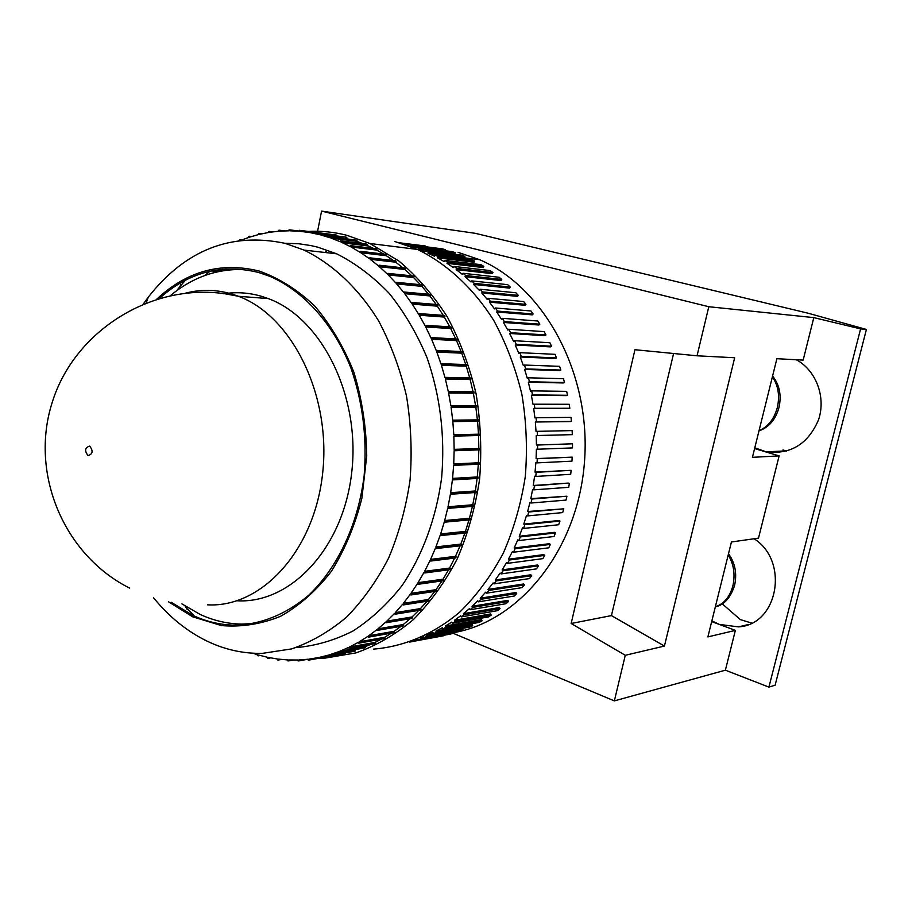 <?xml version="1.0" encoding="UTF-8"?>
<svg xmlns="http://www.w3.org/2000/svg" width="912" height="912" viewBox="0 0 912 912"><rect width="100%" height="100%" fill="white"/><g stroke="black" fill="none" stroke-linecap="round" stroke-linejoin="round"><path stroke-width="1.37" d="M237.496 600.803C291.099 603.687 343.778 547.69 351.838 471.39C360.377 395.204 321.309 317.912 268.265 298.589L261.55 296.32C248.896 292.638 236.288 291.794 223.714 293.789M168.389 601.703L192.694 616.82L221.422 625.575C241.349 627.274 261.049 624.196 280.508 616.33C299.364 605.716 316.316 590.714 331.364 571.334C344.861 549.754 355.03 525.392 361.882 498.248L366.727 455.954C366.282 427.01 362.007 399.114 353.879 372.29C343.721 346.834 330.668 324.74 314.72 306.022C297.529 289.742 279.026 278.092 259.213 271.069C221.149 261.698 187.017 271.035 156.841 299.068M143.401 303.833L148.268 297.164C185.364 249.934 230.953 231.99 285.034 243.333L304.049 250.093C332.675 264.047 358.519 288.272 378.594 320.83C390.803 343.881 400.106 368.961 406.501 396.082C411.027 423.886 412.213 451.873 410.058 480.065C405.977 507.79 398.818 533.816 388.58 558.144C376.77 581.001 362.725 600.7 346.446 617.242C329.232 631.685 310.935 642.242 291.589 648.911L262.268 653.38C243.322 653.699 225.104 649.709 207.617 641.398C187.234 631.56 169.244 617.048 153.638 597.873M254.231 623.477L241.851 624.104C227.441 623.854 213.533 620.627 200.116 614.414L181.933 603.904M170.476 295.579C192.706 277.111 217.421 268.459 244.633 269.599M171.194 602.262L192.968 615.418C206.397 621.665 220.328 624.914 234.749 625.176C261.026 624.515 285.616 614.585 308.518 595.411C337.554 567.914 358.074 524.548 364.139 475.688C367.217 438.045 362.782 402.032 350.801 367.65C333.359 323.874 303.844 291.213 270.237 276.496L258.928 272.574C222.22 263.431 189.103 271.993 159.566 298.27M295.773 647.634C315.301 645.958 334.362 640.429 352.944 631.024C370.933 619.442 387.258 604.36 401.918 585.766C422.347 555.704 436.175 518.415 441.636 477.785C445.17 435.97 440.279 395.876 426.964 357.515C416.807 333.393 404.187 311.984 389.139 293.276C372.985 276.484 355.498 263.329 336.676 253.821L317.832 247.186L310.753 245.545L298.919 243.778L284.738 243.253M320.294 658.19L325.356 658.065L356.033 652.878C376.234 645.719 395.306 634.661 413.25 619.704C430.202 602.65 444.828 582.426 457.14 559.056C467.81 534.215 475.289 507.665 479.575 479.416C481.878 450.71 480.715 422.176 476.087 393.836C469.52 366.157 459.922 340.507 447.302 316.886C433.189 294.895 417.035 276.256 398.84 260.992L369.896 243.493L346.697 235.25C333.86 232.013 321.047 230.736 308.256 231.42M373.487 649.127C403.97 646.665 433.85 634.068 460.07 611.827C476.737 595.342 491.123 575.837 503.219 553.31C513.707 529.393 521.06 503.834 525.278 476.657C527.535 449.035 526.406 421.595 521.881 394.337C515.44 367.718 506.035 343.037 493.654 320.283C473.271 288.078 446.914 263.83 417.548 249.455L394.702 241.452M453.253 632.734C519.566 621.528 577.98 549.89 584.489 461.803C591.375 373.772 544.259 287.257 479.575 259.681L458.098 252.328M415.37 247.106L410.457 246.479M415.416 246.958L452.158 251.621L455.145 252.613L454.814 253.855L418.118 249.261L418.448 247.984L415.416 246.958L415.074 248.235L413.774 247.813M425.334 250.606L461.939 255.178L464.903 256.42L464.504 257.651L427.922 253.137L428.332 251.883L425.334 250.606L424.935 251.86L418.118 249.261M435.104 255.075L471.584 259.544L474.479 261.026L474.012 262.223L437.578 257.834L438.045 256.603L435.104 255.075L434.636 256.306L427.922 253.137M444.668 260.353L481.012 264.685L483.839 266.395L483.314 267.569L447.005 263.329L447.541 262.12L444.668 260.353L444.133 261.562L437.578 257.834M453.994 266.429L490.211 270.59L492.959 272.54L492.366 273.68L456.182 269.599L456.775 268.436L453.994 266.429L453.401 267.592L447.005 263.329M463.022 273.281L499.115 277.259L501.76 279.437L501.11 280.531L465.052 276.655L465.713 275.527L463.022 273.281L462.373 274.409L456.182 269.599M471.732 280.896L507.688 284.658L510.23 287.052L509.512 288.101L473.59 284.441L474.308 283.358L471.732 280.896L471.014 281.979L465.052 276.655M480.054 289.241L515.884 292.763L518.301 295.374L517.537 296.366L481.73 292.946L482.505 291.92L480.054 289.241L479.279 290.267L473.59 284.441M487.954 298.281L523.67 301.553L525.962 304.357L525.141 305.292L489.448 302.146L490.28 301.177L487.954 298.281L487.122 299.25L481.73 292.946M495.398 307.994L531.001 310.981L533.144 313.979L532.266 314.857L496.687 311.984L497.576 311.083L495.398 307.994L494.521 308.906L489.448 302.146M502.352 318.334L537.841 321.013L539.824 324.193L538.901 325.003L503.424 322.438L504.359 321.605L502.352 318.334L501.418 319.177L496.687 311.984M508.759 329.255L544.156 331.615L545.969 334.955L545 335.696L509.626 333.461L510.606 332.698L508.759 329.255L507.779 330.03L503.424 322.438M514.596 340.723L549.902 342.741L551.532 346.218L550.529 346.891L515.234 344.998L516.26 344.314L514.596 340.723L513.581 341.407L509.626 333.461M519.84 352.67L555.055 354.323L556.502 357.937L555.454 358.53L520.25 357.002L521.311 356.398L519.84 352.67L518.78 353.275L515.234 344.998M524.446 365.051L559.58 366.328L560.834 370.067L559.751 370.568L524.628 369.417L525.711 368.904L524.446 365.051L523.351 365.575L520.25 357.002M528.39 377.807L563.456 378.697L564.505 382.527L563.411 382.949L528.333 382.196L529.462 381.763L528.39 377.807L527.273 378.241L524.628 369.417M531.65 390.872L566.671 391.373L567.515 395.284L566.386 395.614L531.365 395.261L532.517 394.907L531.65 390.872L530.51 391.225L528.333 382.196M534.227 404.198L569.191 404.29L569.829 408.268L568.678 408.508L533.702 408.553L534.865 408.302L534.227 404.198L533.064 404.461L531.365 395.261M536.074 417.707L571.015 417.388L571.425 421.401L570.274 421.561L535.333 422.017L536.495 421.857L536.074 417.707L534.911 417.878L533.702 408.553M537.214 431.342L572.12 430.601L572.326 434.648L536.233 435.583L537.407 435.514L537.214 431.342L536.028 431.41L535.333 422.017M423.305 636.542L423.647 637.693L426.645 636.553L426.257 635.288L432.961 632.449L433.417 633.703L436.358 632.324L435.902 631.07L442.468 627.673L442.993 628.892L445.865 627.274L445.341 626.054L451.748 622.109L452.329 623.295L455.122 621.425L454.541 620.24L460.754 615.748L461.392 616.9L464.094 614.802L463.444 613.651L469.429 608.635L470.136 609.74L472.724 607.403L472.017 606.298L477.74 600.78L478.504 601.829L480.977 599.275L480.214 598.215L485.651 592.207L486.472 593.199L488.821 590.44L488 589.437L493.118 582.95L493.996 583.885L496.185 580.921L495.319 579.986L500.107 573.055L501.03 573.922L503.059 570.764L502.147 569.897L506.559 562.544L507.528 563.354L509.409 560.014L508.429 559.216L512.464 551.486L513.479 552.216L515.166 548.716L514.163 547.987L517.777 539.904L518.825 540.554L520.33 536.906L519.281 536.256L522.473 527.866L523.556 528.436L524.867 524.662L523.784 524.092L526.52 515.417L527.638 515.907L528.743 512.008L527.626 511.529L529.906 502.626L531.035 503.025L531.935 499.035L530.807 498.636L532.597 489.539L533.748 489.847L534.432 485.777L533.281 485.48L534.58 476.224L535.754 476.44L536.222 472.325L535.048 472.108L535.857 462.749L537.031 462.874L537.282 458.725L536.108 458.599L536.404 449.183L537.59 449.217L537.613 445.033L536.427 445.01L536.233 435.583M536.427 445.01L571.357 443.848L537.613 445.033M536.108 458.599L572.189 457.14L537.282 458.725M535.048 472.108L571.14 470.33L536.222 472.325M533.281 485.48L568.244 483.075L534.432 485.777M530.807 498.636L566.922 496.219L531.935 499.035M527.626 511.529L563.776 508.816L528.743 512.008M523.784 524.092L558.885 520.524L559.957 521.071L524.867 524.662M519.281 536.256L554.45 532.334L555.488 532.961L520.33 536.906M514.163 547.987L549.4 543.712L550.403 544.418L515.166 548.716M508.429 559.216L543.769 554.61L544.715 555.385L509.409 560.014M502.147 569.897L537.567 564.984L538.479 565.828L503.059 570.764M495.319 579.986L530.841 574.788L531.696 575.689L496.185 580.921M488 589.437L523.625 583.976L524.434 584.934L488.821 590.44M480.214 598.215L515.953 592.515L516.705 593.53L480.977 599.275M472.017 606.298L507.881 600.37L508.577 601.441L472.724 607.403M463.444 613.651L499.423 607.529L500.061 608.635L464.094 614.802M454.541 620.24L490.645 613.947L491.215 615.098L455.122 621.425M445.341 626.054L481.57 619.613L482.083 620.798L445.865 627.274M435.902 631.07L472.256 624.515L472.701 625.723L436.358 632.324M426.257 635.288L462.737 628.63L463.114 629.861L426.645 636.553M420.01 638.035L423.556 637.385M796.324 359.75C816.137 370.42 826.181 397.176 818.554 419.748C808.146 444.041 790.704 454.746 766.24 451.862L754.783 447.815M751.67 623.056L740.373 619.624L722.293 603.881M754.099 538.753C789.621 561.279 778.016 624.914 738.458 626.875L719.294 624.412L711.862 620.855M252.795 653.209L257.435 654.691L257.344 655.568L258.256 655.842L258.335 654.964L267.376 657.244L267.33 658.145L268.253 658.339L268.299 657.438L277.453 659L277.453 659.9L278.388 660.026L278.388 659.114L287.645 659.923L287.679 660.835L288.614 660.881L288.58 659.969L297.893 660.003L297.973 660.915L298.919 660.881L298.828 659.969L308.165 659.228L308.29 660.151L309.236 660.037L309.1 659.114L318.413 657.586L318.596 658.498L319.531 658.304L319.36 657.392L328.616 655.078L328.833 655.979L329.768 655.705L329.54 654.805L338.705 651.692L338.968 652.593L339.891 652.228L339.617 651.339L348.646 647.429L348.954 648.318L349.855 647.885L349.547 646.996L358.393 642.31L358.747 643.177L359.636 642.664L359.282 641.797L367.901 636.337L368.3 637.18L369.155 636.587L368.767 635.744L377.123 629.519L377.568 630.329L378.4 629.668L377.956 628.847L386.015 621.881L386.506 622.668L387.304 621.916L386.825 621.14L394.543 613.445L395.067 614.198L395.831 613.377L395.306 612.625L402.648 604.246L403.207 604.952L403.925 604.075L403.366 603.356L410.286 594.305L410.879 594.977L411.563 594.031L410.959 593.359L417.422 583.68L418.061 584.307L418.688 583.292L418.049 582.665L424.023 572.405L424.684 572.975L425.266 571.904L424.604 571.334L430.054 560.515L430.738 561.04L431.262 559.922L430.578 559.398L435.469 548.089L436.187 548.545L436.654 547.382L435.925 546.915L440.234 535.15L440.975 535.561L441.385 534.352L440.644 533.942L444.338 521.789L445.102 522.131L445.444 520.889L444.68 520.547L447.758 508.052L448.533 508.337L448.807 507.061L448.031 506.776L450.448 494.008L451.246 494.224L451.451 492.925L450.665 492.697L452.42 479.723L453.23 479.872L453.367 478.549L452.569 478.401L453.652 465.268L454.461 465.348L454.541 464.014L453.731 463.934L454.13 450.71L454.94 450.733L454.951 449.388L454.142 449.365L453.857 436.13L454.666 436.084L454.609 434.739L453.8 434.785L452.842 421.595L453.64 421.481L453.515 420.147L452.705 420.261L451.075 407.174L451.873 406.991L451.668 405.68L450.881 405.851L448.579 392.947L449.354 392.696L449.092 391.396L448.316 391.647L445.352 378.97L446.128 378.662L445.797 377.386L445.022 377.705L441.442 365.324L442.183 364.948L441.784 363.717L441.043 364.082L436.837 352.066L437.566 351.633L437.11 350.436L436.381 350.869L431.593 339.253L432.288 338.762L431.775 337.611L431.068 338.101L425.71 326.963L426.383 326.416L425.813 325.31L425.14 325.858L419.246 315.233L419.885 314.64L419.269 313.591L418.631 314.184L412.235 304.118L412.84 303.479L412.167 302.488L411.563 303.137L404.7 293.675L405.27 292.98L404.552 292.057L403.982 292.752L396.686 283.928L397.222 283.199L396.458 282.344L395.933 283.073L388.25 274.934L388.74 274.17L387.942 273.383L387.452 274.147L379.415 266.714L379.871 265.916L379.039 265.198L378.594 266.008L370.238 259.304L370.648 258.472L369.793 257.834L369.383 258.666L360.764 252.715L361.129 251.86L360.24 251.302L359.887 252.157L351.04 246.981L351.359 246.103L350.447 245.624L350.14 246.502L341.099 242.102L341.373 241.213L340.45 240.802L340.176 241.703L331.01 238.1L331.227 237.188L330.304 236.869L330.076 237.77L320.796 234.965L320.967 234.053L320.032 233.803L319.85 234.726L310.502 232.708L310.639 231.785L309.692 231.625L309.556 232.549L300.196 231.329L300.287 230.405L299.341 230.314L299.25 231.238L289.891 230.804L289.936 229.892L289.001 229.881L288.944 230.804L279.653 231.146L279.653 230.234L278.719 230.303L278.719 231.215L269.507 232.321L269.462 231.42L268.538 231.568L268.573 232.469L259.487 234.327L259.407 233.438L258.495 233.654L258.575 234.555L249.649 237.131L249.523 236.254L248.634 236.55L248.759 237.428L241.589 240.073M239.924 240.278L239.012 240.403M185.455 280.212L180.895 285.456L180.496 284.806L180.245 286.243L176.62 290.757M185.102 606.058L187.245 609.558L187.61 608.897L193.697 615.315M210.022 271.206L204.744 275.527M309.567 232.526L308.917 232.435M226.005 268.915L224.158 270.545M218.527 271.571L211.379 270.898M319.36 657.392L328.753 655.66M329.54 654.805L358.872 648.934M339.617 651.339L365.233 646.654L370.831 644.339M349.547 646.996L375.094 642.379L381.467 639.107M359.282 641.797L384.75 637.26L391.476 633.099M368.767 635.744L394.155 631.298L401.018 626.305M377.956 628.847L403.286 624.526L410.126 618.712M386.825 621.14L412.076 616.945L418.802 610.356M395.306 612.625L420.489 608.589L427.01 601.259M403.366 603.356L428.48 599.492L434.739 591.432M410.959 593.359L436.016 589.676L441.944 580.944M418.049 582.665L443.05 579.188L448.59 569.806M424.604 571.334L449.548 568.062L454.643 558.087M430.578 559.398L455.464 556.354L460.081 545.821M435.925 546.915L460.777 544.122L464.881 533.075M440.644 533.942L465.451 531.4L468.996 519.908M444.68 520.547L469.452 518.267L472.427 506.365M448.031 506.776L472.769 504.769L475.129 492.526M450.665 492.697L475.391 490.975L477.113 478.458M452.569 478.401L477.272 476.953L478.344 464.208M453.731 463.934L478.424 462.783L478.834 449.878M454.142 449.365L478.834 448.51L478.561 435.537L453.857 436.13M478.504 434.203L477.557 421.298L452.842 421.595M477.421 419.896L475.813 407.174L451.075 407.174M475.585 405.703L473.339 393.22L448.579 392.947M473.02 391.704L470.147 379.529L445.352 378.97M469.737 377.967L466.271 366.157L441.442 365.324M465.747 364.549L461.723 353.161L436.837 352.066M461.084 351.53L456.513 340.609L431.593 339.253M455.761 338.956L450.699 328.559L425.71 326.963M449.821 326.884L444.292 317.057L419.246 315.233M443.278 315.37L437.338 306.17L412.235 304.118M436.175 304.471L429.871 295.921L404.7 293.675M428.549 294.234L421.937 286.357L396.686 283.928M420.432 284.681L413.569 277.533L388.25 274.934M411.848 275.857L404.814 269.462L379.415 266.714M402.853 267.809L395.717 262.189L370.238 259.304M393.448 260.536L386.312 255.713L360.764 252.715M383.667 254.072L376.656 250.07L351.04 246.981M373.475 248.417L366.795 245.282L341.099 242.102M362.771 243.584L356.774 241.327L331.01 238.1M351.109 239.491L320.796 234.965M336.437 235.9L336.562 235.114L335.616 234.954L309.692 231.625M346.64 238.249L346.822 237.348L345.887 237.109L320.032 233.803M356.774 241.327L357.002 240.437L356.079 240.118L330.304 236.869M366.795 245.282L367.069 244.405L366.157 244.006L340.45 240.802M376.656 250.07L376.975 249.215L376.075 248.737L350.447 245.624M386.312 255.713L386.677 254.881L385.799 254.323L360.24 251.302M395.717 262.189L396.116 261.368L395.261 260.741L369.793 257.834M404.814 269.462L405.259 268.675L404.438 267.98L379.039 265.198M413.569 277.533L414.059 276.781L413.261 276.005L387.942 273.383M421.937 286.357L422.461 285.65L421.709 284.806L396.458 282.344M429.871 295.921L430.441 295.249L429.734 294.337L404.552 292.057M437.338 306.17L437.942 305.531L437.281 304.562L412.167 302.488M444.292 317.057L444.931 316.475L444.315 315.449L419.269 313.591M450.699 328.559L451.36 328.024L450.802 326.952L425.813 325.31M456.513 340.609L457.208 340.13L456.695 339.002L431.775 337.611M461.723 353.161L462.441 352.739L461.985 351.565L437.11 350.436M466.271 366.157L467.012 365.792L466.625 364.583L441.784 363.717M470.147 379.529L470.911 379.232L470.581 377.99L445.797 377.386M473.339 393.22L474.115 392.981L473.852 391.715L449.092 391.396M475.813 407.174L476.6 406.991L476.406 405.703L451.668 405.68M477.557 421.298L478.355 421.184L478.23 419.885L453.515 420.147M478.561 435.537L479.37 435.491L479.302 434.18L454.609 434.739M454.94 450.733L479.632 449.844L479.644 448.533L478.834 448.51M454.461 465.348L479.153 464.174L479.222 462.863L478.424 462.783M453.23 479.872L477.922 478.401L478.07 477.113L477.272 476.953M451.246 494.224L475.961 492.469L476.167 491.192L475.391 490.975M448.533 508.337L473.271 506.297L473.545 505.043L472.769 504.769M445.102 522.131L469.874 519.829L470.216 518.597L469.452 518.267M440.975 535.561L465.781 532.984L466.18 531.799L465.451 531.4M436.187 548.545L461.027 545.718L461.483 544.567L460.777 544.122M430.738 561.04L455.635 557.962L456.148 556.867L455.464 556.354M424.684 572.975L449.627 569.669L450.209 568.621L449.548 568.062M418.061 584.307L443.05 580.784L443.677 579.793L443.05 579.188M410.879 594.977L435.936 591.261L436.609 590.326L436.016 589.676M403.207 604.952L428.321 601.054L429.039 600.187L428.48 599.492M395.067 614.198L420.25 610.128L421.002 609.33L420.489 608.589M386.506 622.668L411.757 618.439L412.555 617.709L412.076 616.945M377.568 630.329L402.899 625.974L403.72 625.324L403.286 624.526M368.3 637.18L393.699 632.711L394.554 632.13L394.155 631.298M358.747 643.177L384.214 638.617L385.092 638.104L384.75 637.26M348.954 648.318L374.501 643.678L375.402 643.245L375.094 642.379M338.968 652.593L364.583 647.885L365.495 647.543L365.233 646.654M328.833 655.979L354.517 651.236L355.452 650.974L355.224 650.074M318.596 658.498L345.283 653.539L345.181 652.969M326.268 233.746L300.287 230.405M222.049 269.234L220.1 271.035M353.959 243.698L352.192 244.006M326.336 251.689L324.569 252.442M413.683 640.646L416.647 639.472M408.291 245.659L408.439 244.895L405.281 244.598M453.15 633.281L614.346 700.895L625.279 655.295L571.151 623.489L634.946 349.718L697.053 355.794L708.806 306.728L321.571 211.105L317.581 231.272M754.6 448.567L779.133 455.886L758.51 538.126L731.424 541.99L707.883 636.907L735.368 630.386L725.382 670.183L768.907 687.112L775.12 685.197L866.4 329.449L860.597 328.89L768.907 687.112M614.346 700.895L725.382 670.183M321.571 211.105L475.323 233.335L808.078 313.204L866.4 329.449M708.806 306.728L813.812 317.615L860.597 328.89M779.133 455.886L752.423 457.334L776.887 358.701L803.153 360.115L813.812 317.615M673.592 353.491L611.428 615.6L664.426 646.061L734.662 357.755L697.053 355.794M664.426 646.061L625.279 655.295M611.428 615.6L571.151 623.489M711.679 621.585L735.368 630.386M786.623 451.098L782.975 449.935M445.045 250.709L445.273 249.603L442.252 248.851L405.373 244.12M445.273 249.603L408.439 244.895M455.145 252.613L418.448 247.984M464.903 256.42L428.332 251.883M474.479 261.026L438.045 256.603M483.839 266.395L447.541 262.12M492.959 272.54L456.775 268.436M501.76 279.437L465.713 275.527M510.23 287.052L474.308 283.358M518.301 295.374L482.505 291.92M525.962 304.357L490.28 301.177M533.144 313.979L497.576 311.083M539.824 324.193L504.359 321.605M545.969 334.955L510.606 332.698M551.532 346.218L516.26 344.314M556.502 357.937L521.311 356.398M560.834 370.067L525.711 368.904M564.505 382.527L529.462 381.763M567.515 395.284L532.517 394.907M569.829 408.268L534.865 408.302M571.425 421.401L536.495 421.857M572.326 434.648L537.407 435.514M537.59 449.217L572.497 447.917L572.519 443.87M537.031 462.874L571.949 461.164L572.189 457.14M535.754 476.44L570.684 474.32L571.14 470.33M533.748 489.847L568.7 487.316L569.384 483.371M531.035 503.025L566.033 500.095L566.922 496.219M527.638 515.907L562.681 512.59L563.776 508.816M523.556 528.436L558.657 524.742L559.957 521.071M518.825 540.554L554.006 536.507L555.488 532.961M513.479 552.216L548.728 547.816L550.403 544.418M507.528 563.354L542.879 558.634L544.715 555.385M501.03 573.922L536.461 568.894L538.479 565.828M493.996 583.885L529.541 578.573L531.696 575.689M486.472 593.199L522.12 587.624L524.434 584.934M478.504 601.829L514.277 596.015L516.705 593.53M470.136 609.74L506.012 603.71L508.577 601.441M461.392 616.9L497.393 610.687L500.061 608.635M452.329 623.295L488.456 616.911L491.215 615.098M442.993 628.892L479.245 622.383L482.083 620.798M433.417 633.703L469.794 627.068L472.701 625.723M423.647 637.693L463.114 629.861M413.74 640.862L450.38 634.079L453.378 633.213L453.127 632.267M453.378 633.213L416.773 639.985M409.648 642.105L443.437 635.368M443.517 635.767L410.035 641.98M425.323 245.989L399.673 242.809M320.009 233.917L310.502 232.708M346.822 237.348L320.967 234.053M357.002 240.437L331.227 237.188M367.069 244.405L341.373 241.213M376.975 249.215L351.359 246.103M386.677 254.881L361.129 251.86M396.116 261.368L370.648 258.472M405.259 268.675L379.871 265.916M414.059 276.781L388.74 274.17M422.461 285.65L397.222 283.199M430.441 295.249L405.27 292.98M437.942 305.531L412.84 303.479M444.931 316.475L419.885 314.64M451.36 328.024L426.383 326.416M457.208 340.13L432.288 338.762M462.441 352.739L437.566 351.633M467.012 365.792L442.183 364.948M470.911 379.232L446.128 378.662M474.115 392.981L449.354 392.696M476.6 406.991L451.873 406.991M478.355 421.184L453.64 421.481M479.37 435.491L454.666 436.084M479.644 448.533L454.951 449.388M479.222 462.863L454.541 464.014M478.07 477.113L453.367 478.549M476.167 491.192L451.451 492.925M473.545 505.043L448.807 507.061M470.216 518.597L445.444 520.889M466.18 531.799L441.385 534.352M461.483 544.567L436.654 547.382M456.148 556.867L431.262 559.922M450.209 568.621L425.266 571.904M443.677 579.793L418.688 583.292M436.609 590.326L411.563 594.031M429.039 600.187L403.925 604.075M421.002 609.33L395.831 613.377M412.555 617.709L387.304 621.916M403.72 625.324L378.4 629.668M394.554 632.13L369.155 636.587M385.092 638.104L359.636 642.664M375.402 643.245L349.855 647.885M365.495 647.543L339.891 652.228M355.452 650.974L329.768 655.705M345.283 653.539L319.531 658.304M318.55 658.304L309.236 660.037M307.526 659.296L298.919 660.881M293.037 660.071L288.614 660.881M281.477 659.467L278.388 660.026M270.647 657.905L268.253 658.339M260.216 655.489L258.256 655.842M188.1 609.433L187.245 609.558M181.385 284.886L180.496 284.806M220.841 271.103L213.693 270.442M241.6 240.073L239.856 239.867M251.609 236.504L249.523 236.254M261.983 233.746L259.407 233.438M272.848 231.842L269.462 231.42M284.715 230.873L279.653 230.234M299.261 231.078L289.936 229.892M336.562 235.114L310.639 231.785M185.569 293.162C200.754 289.172 216.133 289.446 231.705 293.983L238.465 296.286C291.851 315.962 331.284 394.93 322.688 472.804C314.583 550.791 261.493 607.894 207.594 604.827M88.008 455.59C92.796 454.13 93.355 450.973 89.707 446.105C84.93 447.564 84.371 450.733 88.008 455.59M759.058 430.612C767.972 426.907 774.071 419.246 777.32 407.618C779.931 395.774 778.278 385.514 772.384 376.861M715.373 606.719C723.889 604.04 729.714 597.121 732.849 585.971C735.357 574.514 733.818 564.175 728.209 554.952M268.265 298.589L238.465 296.286L224.922 293.767C150.571 282.777 73.804 331.672 52.109 402.751C29.64 473.282 63.532 554.895 129.561 588.08M304.049 250.093L336.676 253.821M369.896 243.493L417.548 249.455M428.515 253.399L479.575 259.681M758.989 430.874C768.93 427.375 775.588 419.623 778.962 407.584C781.664 395.295 779.543 384.784 772.589 376.029M715.35 606.822C724.003 605.078 730.398 597.998 734.548 585.584C737.17 573.602 735.152 562.978 728.517 553.709M342.752 242.843L368.437 246.012M738.458 626.875L747.908 624.652M766.24 451.862L785.825 450.893M234.749 625.176L241.851 624.104M146.239 302.716L148.268 297.164"/></g></svg>
